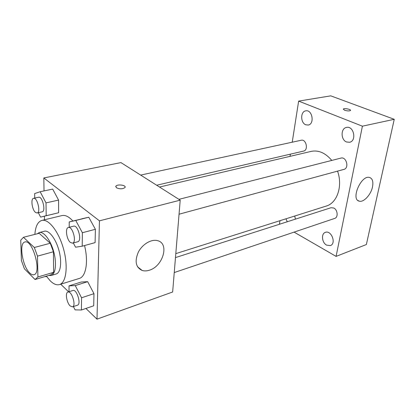 <?xml version="1.0" encoding="UTF-8"?>
<svg xmlns="http://www.w3.org/2000/svg" width="415" height="415" viewBox="0 0 415 415"><rect width="100%" height="100%" fill="white"/><g stroke="black" fill="none" stroke-linecap="round" stroke-linejoin="round"><path stroke-width="0.62" d="M29.636 272.899C22.374 266.233 18.722 242.92 24.905 241.992C32.614 238.988 42.071 273.35 33.916 274.72C32.629 275.062 31.203 274.455 29.636 272.899M37.926 276.966L37.495 256.138L34.321 247.496L23.437 237.281L20.75 240.223L21.414 260.542L24.407 268.796L35.057 279.518L37.926 276.966L53.597 272.328L53.416 251.76L37.495 256.138M53.416 251.76L50.257 243.257L39.166 233.303L23.437 237.281M53.597 272.328L50.895 274.813L35.332 279.445M48.763 275.446L51.102 275.498C55.6 274.294 56.917 263.235 53.701 251.666C50.547 240.083 43.751 231.259 39.275 232.525L37.272 233.78M39.275 232.525L44.415 231.228C48.939 229.952 55.76 238.713 58.899 250.235C62.1 261.746 60.725 272.764 56.181 273.978L51.102 275.498M50.257 243.257L34.321 247.496M34.87 234.387C35.483 226.346 37.812 221.688 41.848 220.422C48.576 218.57 58.806 231.612 63.537 248.959C68.35 266.285 66.239 282.724 59.506 284.576C56.699 285.354 53.634 284.14 50.314 280.924L46.371 276.162M41.848 220.422L61.97 215.577C65.3 214.846 68.937 216.656 72.884 221.008M84.546 245.556C88.618 261.782 85.962 276.764 79.27 278.444L59.506 284.576M38.33 212.724L40.603 217.107L58.629 212.734L58.567 200.077L52.679 189.09L40.151 191.746L34.647 193.566L34.746 198.074M73.315 242.957L75.561 247.19L82.212 246.204L95.102 242.619L95.398 229.293L88.763 217.237L69.217 221.926L69.201 227.285M85.9 308.459L97.001 319.151L99.45 220.832L43.824 177.947L44.021 190.926M44.4 216.205L44.457 219.794M60.709 284.202L68.651 291.849M73.403 306.571L75.079 309.86L81.407 310.005L93.712 305.777L93.977 293.67L87.664 281.676L81.299 282.008L69.03 285.868L69.009 291.735M97.001 319.151L172.645 291.994L180.209 200.16L120.962 162.602L43.824 177.947M180.209 200.16L99.45 220.832M149.322 270.217C146.734 271.047 144.353 271.125 142.174 270.461C135.731 267.395 134.465 261.258 138.377 252.045C142.511 244.03 151.631 238.786 157.752 240.71C169.636 243.589 162.908 266.456 149.322 270.217M116.423 187.756L115.873 186.185C117.305 183.824 126.803 185.256 124.957 187.559C122.643 189.126 119.8 189.193 116.423 187.756M115.697 186.672L115.873 186.19C117.092 184.104 125.455 184.908 125.133 187.077M159.516 187.041L311.146 151.387C318.575 149.919 325.453 152.933 331.787 160.423M337.551 171.125C342.956 186.138 337.11 203.096 326.2 206.079L175.804 253.632M174.248 272.551L334.672 218.425C338.375 217.455 337.737 209.824 333.779 208.029L331.03 207.723L175.478 257.596M140.659 175.089L301.238 140.239C306.208 138.869 308.646 150.209 303.578 151.091L156.652 185.23M178.922 199.345L340.923 158.094C346.401 156.388 349.471 168.2 343.869 169.408L179.047 214.213M294.09 232.12L336.088 256.392L362.404 126.181L298.639 101.11L292.227 142.195M290.36 154.162L290.018 156.356M279.98 220.692L279.508 223.695L280.12 224.043M305.777 124.785L308.189 125.055C314.861 124.127 312.334 109.295 305.746 110.852C300.32 111.485 300.382 122.871 305.777 124.785M295.413 219.141L294.733 216.028M285.971 218.798L287.253 221.755M326.605 245.13L330.366 245.587C336.586 243.652 331.346 229.858 325.365 232.369C320.961 233.624 321.864 242.708 326.605 245.13M346.551 141.982L349.586 142.272C356.999 140.944 353.762 125.47 346.468 127.426C340.591 128.334 340.699 139.886 346.551 141.982M336.088 256.392L366.362 244.539L394.25 119.307L330.765 95.849L298.639 101.11M394.25 119.307L362.404 126.181M344.564 110.229L343.34 109.088C344.035 107.905 351.489 109.384 350.468 110.504C349.29 111.147 347.324 111.054 344.564 110.229M372.504 186.916C370.979 194.651 363.727 202.546 359.317 201.176C350.452 199.719 361.097 174.772 369.526 177.454C372.488 178.507 373.479 181.661 372.504 186.916M343.283 109.218L343.34 109.093C344.035 107.91 351.489 109.384 350.462 110.509M81.407 310.005L81.563 297.778L75.265 285.598L69.03 285.868M67.91 292.087L72.921 290.484C76.718 288.83 81.532 304.247 77.501 305.186L72.506 306.872L70.145 305.922C66.665 302.758 65.02 292.684 67.91 292.087C71.671 290.448 76.5 305.948 72.506 306.872M93.712 305.777L93.977 293.67L87.664 281.676L75.265 285.598M87.664 281.676L81.299 282.008M93.977 293.67L81.563 297.778M82.212 246.204L82.383 232.727L75.763 220.479L69.217 221.926M68.366 227.498L73.626 226.159C77.927 224.624 82.279 240.965 77.781 241.743L72.547 243.164L70.384 242.433C66.54 239.45 64.968 228.006 68.366 227.498C72.625 225.973 77.003 242.401 72.547 243.164M95.102 242.619L95.398 229.293L88.763 217.237L75.763 220.479M88.763 217.237L82.071 218.721M95.398 229.293L82.383 232.727M44.638 276.675L46.625 276.53M40.603 217.107L46.195 215.686L46.018 202.894L40.151 191.746M33.584 198.329L38.647 197.229C42.397 196.02 46.086 211.328 42.174 211.826L37.132 212.999L35.467 212.407C32.048 209.782 30.539 198.645 33.584 198.329C37.293 197.125 41.007 212.511 37.132 212.999M52.902 214.187L46.195 215.686M58.629 212.734L58.567 200.077L46.018 202.894M58.567 200.077L52.679 189.09M137.458 266.689L142.174 270.461M357.958 200.507L359.317 201.176"/></g></svg>

